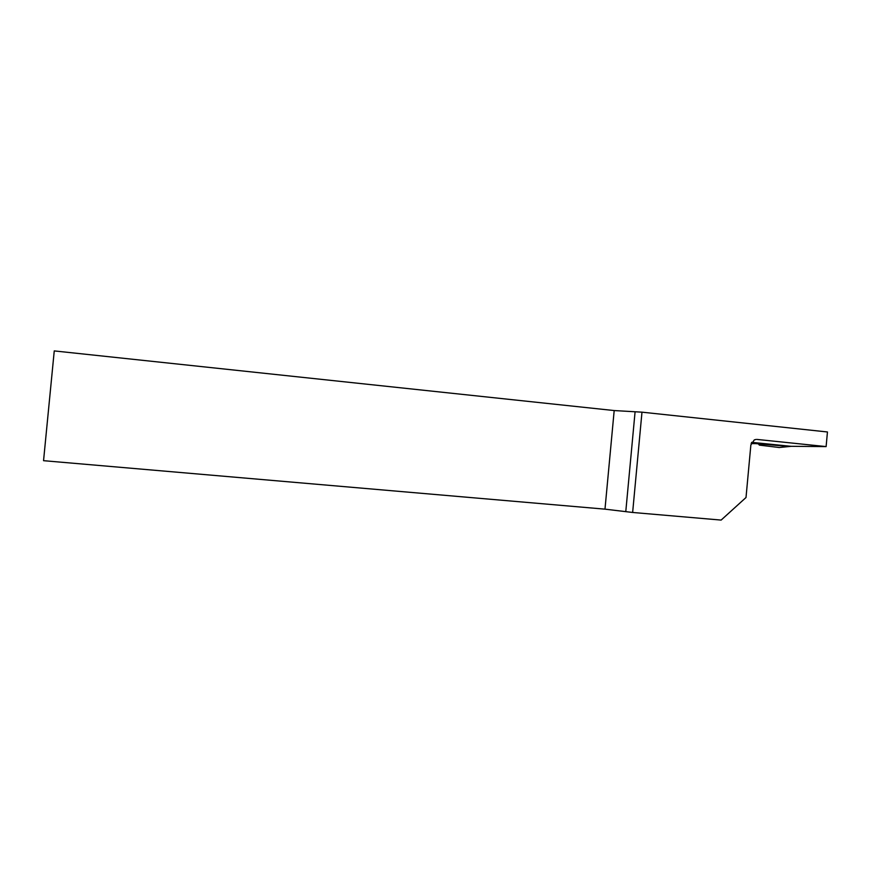 <?xml version="1.0" encoding="UTF-8"?>
<svg xmlns="http://www.w3.org/2000/svg" width="871" height="871" viewBox="0 0 871 871"><rect width="100%" height="100%" fill="white"/><g stroke="black" fill="none" stroke-linecap="round" stroke-linejoin="round"><path stroke-width="1.31" d="M751.651 442.403L789.518 446.3L826.111 446.594L827.45 431.972L641.981 412.168L614.186 410.557L54.252 350.915L43.55 460.683L604.986 509.154L632.64 512.464L721.134 520.085L746.012 497.515L750.867 444.972L754.297 439.899L756.17 439.42M826.111 446.594L757.041 439.43M641.981 412.168L632.64 512.464M751.15 443.579L755.625 443.633L751.281 443.187M604.986 509.154L614.186 410.557M625.803 511.408L635.057 412.125M751.684 442.337L790.999 446.311M786.927 446.257L751.27 443.23M764.771 444.352L759.338 445.114L758.641 444.188M779.207 447.509L759.338 445.114M778.957 447.552L790.737 446.366"/></g></svg>
